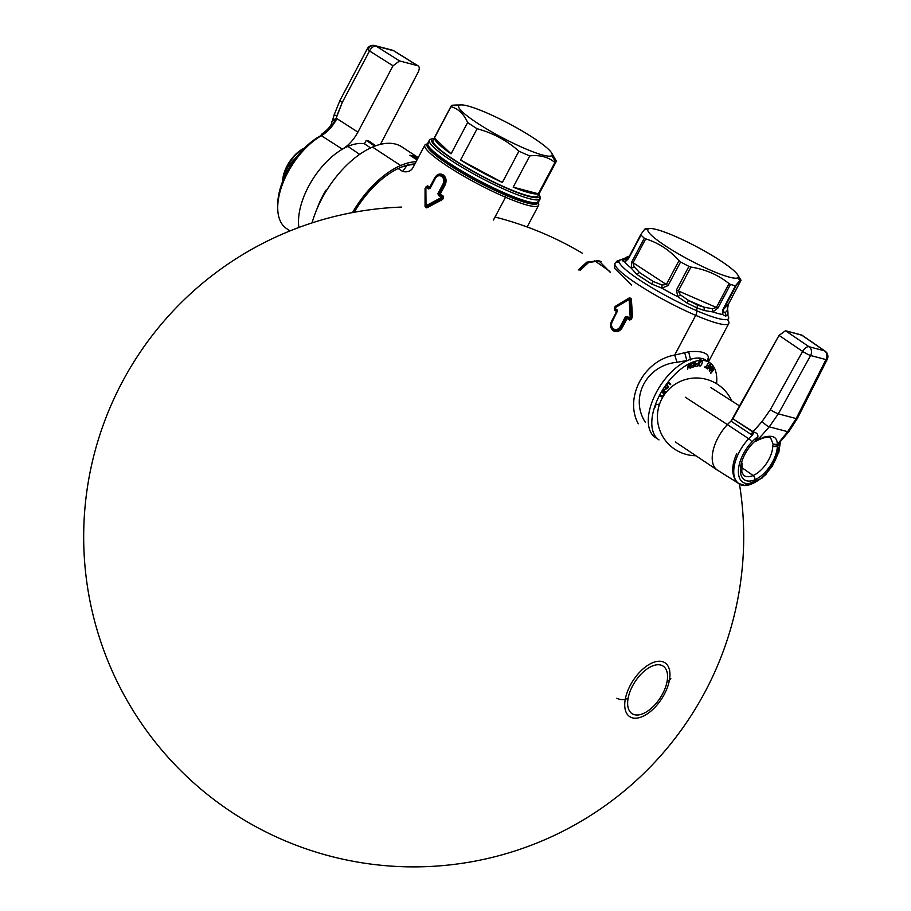 <?xml version="1.0" encoding="UTF-8"?>
<svg xmlns="http://www.w3.org/2000/svg" width="911" height="911" viewBox="0 0 911 911"><rect width="100%" height="100%" fill="white"/><g stroke="black" fill="none" stroke-linecap="round" stroke-linejoin="round"><path stroke-width="1.37" d="M402.616 171.427C407.308 172.521 410.724 171.325 412.854 167.829C410.724 171.325 407.308 172.521 402.616 171.427L398.175 168.524L402.616 171.427L407.046 165.449L402.616 171.427M686.814 360.528L677.089 362.293L686.814 360.528L684.651 352.466L686.814 360.528M728.777 323.485A64.351 9.474 27.9 0 1 695.719 315.343A4.954 2.38 -66.8 0 0 696.778 310.753A4.954 2.38 -66.8 0 1 695.719 315.343A64.351 9.474 27.9 0 1 615.027 263.256A64.351 9.474 27.9 0 1 619.161 262.14A64.351 9.474 27.9 0 0 615.027 263.256A64.351 9.474 27.9 0 0 695.719 315.343L674.675 355.085C643.906 360.403 624.069 397.868 638.292 423.786C624.069 397.868 643.906 360.403 674.675 355.085L677.089 362.293C646.662 365.004 629.342 397.708 645.33 422.283C629.342 397.708 646.662 365.004 677.089 362.293L674.675 355.085L688.67 351.783C700.252 350.701 706.834 352.443 708.428 356.987L708.098 361.599L708.428 356.987L707.414 361.155L708.428 356.987C706.834 352.443 700.252 350.701 688.67 351.783L674.675 355.085L695.719 315.343A64.351 9.474 27.9 0 0 728.777 323.485A64.351 9.474 27.9 0 0 727.377 319.431A64.351 9.474 27.9 0 1 728.777 323.485L708.462 361.838M690.595 359.982L688.67 351.783L690.595 359.982M728.048 315.878A61.88 9.11 27.9 0 1 696.778 310.753A4.954 2.38 113.2 0 1 697.109 307.952L687.213 303.135L688.386 300.357L697.393 305.128L697.109 307.952A4.954 2.38 113.2 0 0 696.778 310.753A61.88 9.11 27.9 0 1 637.404 278.515A61.88 9.11 27.9 0 1 621.735 259.589A61.88 9.11 27.9 0 0 637.404 278.515A61.88 9.11 27.9 0 0 696.778 310.753A61.88 9.11 27.9 0 0 728.048 315.878L728.299 316.299M624.502 258.325L627.554 257.073L625.561 259.236L626.734 259.76L628.305 258.2A4.954 0.729 27.9 0 0 628.283 258.223A4.954 0.729 27.9 0 0 628.283 258.223L626.734 259.76L625.561 259.236L622.338 260.671L624.889 262.095L626.734 259.76L624.889 262.095A59.397 8.746 27.9 0 0 631.277 268.164L636.584 274.2L639.545 272.526L634.045 266.695L631.277 268.164L636.584 274.2L639.545 272.526L653.278 281.51L651.49 283.947L636.584 274.2L651.49 283.947L661.807 288.138A59.397 8.746 27.9 0 0 677.83 296.735L687.213 303.135L677.83 296.735L680.369 294.857L677.83 296.735A59.397 8.746 27.9 0 1 661.807 288.138L662.035 285.018L653.278 281.51L651.49 283.947L661.807 288.138L668.105 285.553L680.608 261.924A59.397 8.746 27.9 0 0 688.932 266.388L676.417 290.017L677.83 296.735L676.417 290.017A4.954 0.729 27.9 0 0 678.319 290.928L680.369 294.857L688.386 300.357L680.369 294.857L678.319 290.928A4.954 0.729 27.9 0 1 676.417 290.017L688.932 266.388L690.948 267.071L678.319 290.928L716.399 307.462A4.954 0.729 27.9 0 0 717.959 308.055L730.474 284.426A59.397 8.746 27.9 0 0 735.473 285.735L722.958 309.364L722.423 314.454A59.397 8.746 -152.1 0 1 712.789 311.915L717.959 308.055L730.474 284.426A59.397 8.746 27.9 0 0 735.473 285.735L736.236 285.507L723.607 309.353L722.423 314.454A59.397 8.746 -152.1 0 1 712.789 311.915L712.413 308.772L716.399 307.462L729.028 283.606L730.474 284.426L729.028 283.606L716.399 307.462A4.954 0.729 27.9 0 0 717.959 308.055L712.789 311.915L704.283 310.537L697.109 307.952L687.213 303.135L688.386 300.357L704.101 307.178L704.283 310.537L697.109 307.952L697.393 305.128L704.101 307.178L704.283 310.537L712.789 311.915L712.413 308.772L704.101 307.178L712.413 308.772L716.399 307.462L678.319 290.928L690.948 267.071C705.478 269.349 718.164 274.86 729.028 283.606C718.164 274.86 705.478 269.349 690.948 267.071L688.932 266.388A59.397 8.746 27.9 0 1 680.608 261.924L668.105 285.553A4.954 0.729 27.9 0 1 666.34 284.494L678.968 260.648L680.608 261.924L678.968 260.648L666.34 284.494A4.954 0.729 27.9 0 0 668.105 285.553L661.807 288.138L662.035 285.018L666.34 284.494L633.077 262.732L634.045 266.695L631.277 268.164A59.397 8.746 27.9 0 1 624.889 262.095L622.338 260.671L622.532 259.123M627.554 257.073L629.364 256.173L625.561 259.236L622.338 260.671L622.52 259.123L627.554 257.073L625.561 259.236L627.554 257.073M631.824 261.81L631.277 268.164L631.824 261.81A4.954 0.729 27.9 0 0 633.077 262.732L634.045 266.695L639.545 272.526L653.278 281.51L662.035 285.018L666.34 284.494L633.077 262.732A4.954 0.729 27.9 0 1 631.824 261.81L644.328 238.181L645.705 238.876L633.077 262.732L645.705 238.876C658.619 242.918 669.699 250.172 678.968 260.648C669.699 250.172 658.619 242.918 645.705 238.876L644.328 238.181L631.824 261.81M641.014 235.038A59.397 8.746 27.9 0 0 644.328 238.181A59.397 8.746 27.9 0 1 641.014 235.038L628.51 258.667L640.934 234.343L644.76 229.151L640.934 234.343M640.9 234.4L628.283 258.223A4.954 0.729 27.9 0 0 628.51 258.667L624.889 262.095L628.51 258.667A4.954 0.729 27.9 0 1 628.283 258.223L640.866 234.469M628.283 258.223L627.702 259.088L628.283 258.246M727.547 307.781L727.206 310.571L727.935 312.393L727.502 307.269L728.424 304.126A4.954 0.729 27.9 0 0 728.447 304.103A4.954 0.729 27.9 0 0 728.458 304.069A4.954 0.729 27.9 0 1 728.447 304.103L727.547 307.918M727.935 313.851L725.771 316.197L725.213 312.735L727.206 310.571L728.424 304.126L741.053 280.269L728.424 304.126A4.954 0.729 27.9 0 0 728.447 304.103L741.053 280.281M722.958 309.364L722.423 314.454L725.771 316.197L722.423 314.454L723.448 311.676L725.213 312.735L723.448 311.676L723.607 309.353A4.954 0.729 27.9 0 1 722.958 309.364A4.954 0.729 27.9 0 0 723.607 309.353L728.424 304.126L723.607 309.353L736.236 285.507L739.8 280.599L741.053 280.269L739.8 280.599L737.978 277.673A51.153 7.527 27.9 0 0 737.671 274.78A51.153 7.527 27.9 0 0 696.608 246.71A51.153 7.527 27.9 0 0 650.317 228.524A51.153 7.527 27.9 0 0 648.188 229.06L644.76 229.151L648.188 229.06A51.153 7.527 27.9 0 0 686.746 258.519A51.153 7.527 27.9 0 0 737.978 277.673A51.153 7.527 27.9 0 0 699.42 248.213A51.153 7.527 27.9 0 0 648.188 229.06A51.153 7.527 27.9 0 0 686.746 258.519A51.153 7.527 27.9 0 0 737.978 277.673L739.8 280.599L735.473 285.735L722.958 309.364M727.991 314.887L727.935 312.393M725.771 316.197L725.213 312.735L727.206 310.571L727.969 312.632M725.213 312.735L727.206 310.571L725.213 312.735M688.386 300.357L697.393 305.128L704.101 307.178L688.386 300.357M639.545 272.526L653.278 281.51L639.545 272.526M416.202 157.239A3.302 1.742 -56.8 0 0 416.065 157.159L414.516 156.476A4.954 2.608 -56.8 0 0 414.061 156.35L412.262 156.157L417.272 159.436L412.262 156.157A3.302 1.742 -56.8 0 0 411.465 156.293A3.302 1.742 -56.8 0 1 412.262 156.157L414.061 156.35L417.659 158.708L414.061 156.35A4.954 2.608 -56.8 0 1 414.516 156.476L416.065 157.159A3.302 1.742 -56.8 0 1 416.202 157.227A3.302 1.742 -56.8 0 1 416.316 157.318M414.516 156.476L417.728 158.571L414.516 156.476M614.891 308.328A0.991 0.649 125.2 0 0 614.766 309.057L614.891 308.328A0.991 0.649 125.2 0 0 614.766 309.057L616.975 310.605L617.111 309.877L617.476 311.79L617.111 309.877L614.891 308.328L615.232 307.702L629.148 299.457L630.196 317.495L629.865 318.121L627.144 316.436L626.005 317.301L620.801 327.106L620.14 326.753C618.318 329.497 616.121 330.226 613.547 328.928C611.349 327.106 610.928 324.658 612.283 321.606L617.18 311.528L612.283 321.606C610.928 324.658 611.349 327.106 613.547 328.928L613.388 329.645C616.303 331.08 618.774 330.237 620.801 327.106L620.14 326.753C618.318 329.497 616.121 330.226 613.547 328.928L613.388 329.645C610.917 327.55 610.45 324.783 611.987 321.332L611.941 321.173C610.302 324.897 610.803 327.846 613.445 330.033L613.388 329.645C616.303 331.08 618.774 330.237 620.801 327.106L621.541 327.459C619.275 330.773 616.576 331.627 613.445 330.033L613.388 329.645C610.917 327.55 610.45 324.783 611.987 321.332L616.633 311.539L614.413 310.002L615.016 307.087L629.66 298.318L615.232 307.702L629.148 299.457L615.232 307.178L615.289 306.324L629.615 297.703L630.196 317.495L630.799 317.814L629.649 318.804L626.005 317.301L620.801 327.106L622.179 327.801C619.708 331.49 616.747 332.481 613.285 330.75L613.445 330.033C616.576 331.627 619.275 330.773 621.541 327.459L626.506 318.076L625.333 316.937L620.14 326.753L625.333 316.937L627.144 316.436L626.95 317.13M616.77 310.822A0.991 0.615 -55.5 0 1 616.633 311.539A0.991 0.615 -55.5 0 0 616.77 310.822L614.538 309.273L616.77 310.822L616.906 311.801L611.668 320.923C609.835 325.033 610.37 328.302 613.285 330.75L613.445 330.033C610.803 327.846 610.302 324.897 611.941 321.173L616.77 310.822L617.18 311.528L617.111 309.877M614.766 309.057L614.31 308.419L615.267 306.825L629.66 298.318L630.537 298.899L630.469 318.451L631.129 319.419L626.506 318.076L627.337 317.734L626.506 318.076L627.337 317.734L630.093 319.442L629.877 320.125L627.144 318.429L622.179 327.801L621.541 327.459L626.506 318.076L625.333 316.937L627.144 316.436M630.093 319.442L629.66 318.804L630.469 318.451L631.129 319.419L631.824 318.098L630.799 317.814L631.87 317.7L630.902 317.438L629.979 299.423L630.537 298.899L631.87 317.7L630.537 298.899L631.357 298.842L629.615 297.703L631.357 298.842L632.564 317.62L629.865 318.121M438.965 194.863L438.464 195.489L437.94 193.542L438.464 195.489L441.175 197.163L440.844 197.801L426.018 205.795L425.881 188.008L426.211 187.37L428.432 188.93L429.787 188.121L435.276 178.579C437.018 175.812 439.136 175.06 441.619 176.324C443.896 178.18 444.409 180.64 443.145 183.726L437.94 193.542L438.612 193.895L443.805 184.09L443.145 183.726C444.409 180.64 443.896 178.18 441.619 176.324L442.165 175.721C439.33 174.308 436.938 175.174 434.991 178.317L435.276 178.579C437.018 175.812 439.136 175.06 441.619 176.324L442.165 175.721C444.716 177.827 445.263 180.617 443.805 184.09L444.534 184.432C446.026 180.674 445.377 177.679 442.575 175.447L442.165 175.721C439.33 174.308 436.938 175.174 434.991 178.317L434.946 178.146C437.052 174.787 439.592 173.887 442.575 175.447L442.165 175.721C444.716 177.827 445.263 180.617 443.805 184.09L445.183 184.774L440.218 194.157L442.962 195.842L442.473 196.48L438.965 194.863L438.612 193.895L440.218 194.157L438.612 193.895L441.664 196.537L441.448 198.131L426.018 205.795L425.631 187.768L426.781 186.789A0.991 0.649 125.4 0 0 426.211 187.37L428.432 188.93L429.787 188.121L434.672 177.896C436.984 174.172 439.797 173.147 443.11 174.832L442.575 175.447C439.592 173.887 437.052 174.787 434.946 178.146L430.083 188.395L435.276 178.579L430.083 188.395L428.432 188.93L430.083 188.395L429.981 187.529L428.99 188.338L426.781 186.789A0.991 0.649 125.4 0 0 426.211 187.37L425.528 188.156L425.562 205.932L426.45 206.512L441.197 198.416L441.994 198.985L426.382 207.173L441.197 198.416L441.175 197.163L442.473 196.48L439.706 194.783L440.218 194.157L438.965 194.863L438.464 195.489L441.175 197.163L441.664 196.537L441.789 197.493L443.008 197.402L442.473 196.48L443.589 197.721L442.883 199.042L441.448 198.131L443.008 197.402L442.302 198.735L443.008 197.402L443.589 197.721L442.962 195.842L442.473 196.48M441.175 197.163L441.789 197.493L441.175 197.163M426.154 144.223A64.351 9.474 27.9 0 0 424.845 145.134A64.351 9.474 27.9 0 0 505.525 197.22L493.466 220.006L505.525 197.22A64.351 9.474 27.9 0 0 538.595 205.362A64.351 9.474 27.9 0 0 538.617 203.768A64.351 9.474 27.9 0 1 505.525 197.22L505.685 195.216A62.7 9.235 27.9 0 0 538.059 202.31M444.534 184.432C446.026 180.674 445.377 177.679 442.575 175.447L443.11 174.832C446.174 177.315 446.868 180.629 445.183 184.774L444.534 184.432L439.706 194.783L444.534 184.432M429.138 187.871A0.991 0.615 -55.2 0 0 429.707 187.279L434.672 177.896L429.981 187.529L429.138 187.871L426.929 186.299L427.498 185.719L429.707 187.279A0.991 0.615 -55.2 0 1 429.138 187.871L426.929 186.299L425.972 187.142L426.781 186.789M442.336 199.589L426.792 207.879L425.562 205.932L425.391 188.121L425.494 206.592L425.562 205.932L426.382 207.173L425.05 206.74L425.061 188.281L425.05 206.74L426.792 207.879L426.382 207.173L441.994 198.985L442.336 199.589M425.972 187.142L426.189 186.402L425.972 187.142M614.652 308.1L614.788 306.87L614.652 308.1M427.669 143.858A62.7 9.235 27.9 0 0 448.702 164.686A62.7 9.235 27.9 0 0 505.685 195.216L505.525 197.22A64.351 9.474 27.9 0 1 445.684 164.982A64.351 9.474 27.9 0 1 426.143 144.223L428.329 143.574M737.671 274.78L741.053 280.269M427.828 143.027A62.7 9.235 27.9 0 0 427.806 144.564A62.7 9.235 27.9 0 0 478.924 180.526A62.7 9.235 27.9 0 0 537.399 202.595A62.7 9.235 27.9 0 0 538.287 202.162A62.7 9.235 27.9 0 0 538.663 201.707A62.7 9.235 27.9 0 1 538.287 202.162L539.813 199.27A62.7 9.235 27.9 0 0 540.189 198.826A62.7 9.235 27.9 0 0 540.212 197.277A62.7 9.235 27.9 0 1 539.813 199.27L538.287 202.162A62.7 9.235 27.9 0 1 477.193 179.604A62.7 9.235 27.9 0 1 427.828 143.027L429.354 140.135A62.7 9.235 27.9 0 0 478.73 176.723A62.7 9.235 27.9 0 0 539.813 199.27L539.13 197.049A61.048 8.985 27.9 0 0 539.517 195.102A61.048 8.985 27.9 0 0 539.005 193.997A61.048 8.985 27.9 0 1 539.13 197.049L539.813 199.27A62.7 9.235 27.9 0 1 477.011 175.8A62.7 9.235 27.9 0 1 429.73 139.69A62.7 9.235 27.9 0 0 429.354 140.135M537.399 202.595L535.212 203.244A61.048 8.985 -152.1 0 1 478.275 181.756A61.048 8.985 -152.1 0 1 428.5 146.739A61.048 8.985 -152.1 0 1 428.375 145.771M430.63 139.246A62.7 9.235 27.9 0 0 429.73 139.69L431.951 139.03A61.048 8.985 27.9 0 0 477.979 174.183A61.048 8.985 27.9 0 0 539.13 197.049A61.048 8.985 27.9 0 1 477.979 174.183A61.048 8.985 27.9 0 1 431.951 139.03L429.73 139.69A62.7 9.235 27.9 0 1 430.618 139.246L432.805 138.609A61.048 8.985 27.9 0 0 431.951 139.03A61.048 8.985 27.9 0 1 434.148 138.404A61.048 8.985 27.9 0 0 432.805 138.609M551.417 152.638L556.291 161.019A59.397 8.746 -152.1 0 1 555.767 162.09L551.736 155.622A52.804 7.778 27.9 0 0 511.936 125.217A52.804 7.778 27.9 0 0 459.042 105.448A52.804 7.778 27.9 0 0 498.852 135.853A52.804 7.778 27.9 0 0 551.736 155.622A52.804 7.778 27.9 0 0 551.417 152.638A52.804 7.778 27.9 0 0 509.033 123.668A52.804 7.778 27.9 0 0 461.239 104.89A52.804 7.778 27.9 0 0 459.042 105.448L451.492 105.642A59.397 8.746 27.9 0 1 452.346 105.221L461.239 104.89M551.941 153.595L556.291 161.019A59.397 8.746 -152.1 0 1 556.131 161.668A59.397 8.746 -152.1 0 1 555.767 162.09A59.397 8.746 27.9 0 1 554.913 162.511C548.285 156.988 539.904 154.779 529.769 155.895A59.397 8.746 27.9 0 1 518.917 151.18C506.732 140.385 492.805 132.904 477.113 128.736A59.397 8.746 27.9 0 1 467.628 122.541C463.836 113.943 458.279 108.671 450.968 106.712L434.41 138.005L451.07 153.822L467.628 122.541A59.397 8.746 27.9 0 0 477.113 128.736L460.545 160.029A59.397 8.746 27.9 0 0 502.348 182.462L518.917 151.18C506.732 140.385 492.805 132.904 477.113 128.736L460.545 160.029A59.397 8.746 27.9 0 0 502.348 182.462L518.917 151.18A59.397 8.746 27.9 0 0 529.769 155.895L513.2 187.176A59.397 8.746 27.9 0 0 538.344 193.792L554.913 162.511C548.285 156.988 539.904 154.779 529.769 155.895L513.2 187.176L538.344 193.792L554.913 162.511A59.397 8.746 27.9 0 0 555.767 162.09L551.736 155.622A52.804 7.778 27.9 0 1 498.852 135.853A52.804 7.778 27.9 0 1 459.042 105.448L451.492 105.642A59.397 8.746 -152.1 0 0 450.968 106.712L434.41 138.005A59.397 8.746 27.9 0 0 451.07 153.822L467.628 122.541C463.836 113.943 458.279 108.671 450.968 106.712A59.397 8.746 -152.1 0 1 451.127 106.075A59.397 8.746 -152.1 0 1 451.492 105.642A59.397 8.746 27.9 0 1 452.346 105.221L456.639 104.97M556.131 161.668L538.037 195.831A59.397 8.746 -152.1 0 1 537.672 196.264L555.767 162.09L537.672 196.264A59.397 8.746 -152.1 0 1 479.812 174.901A59.397 8.746 -152.1 0 1 433.032 140.237L451.127 106.075M460.545 160.029L502.348 182.462L460.545 160.029M434.41 138.005A59.397 8.746 27.9 0 0 451.07 153.822L434.41 138.005M513.2 187.176A59.397 8.746 27.9 0 0 538.344 193.792L513.2 187.176M289.983 230.916L286.35 228.433A57.234 30.188 -56.8 0 1 282.524 184.079A57.234 30.188 -56.8 0 1 321.367 135.693L342.411 149.188A57.757 30.462 -56.8 0 0 298.888 227.465A57.757 30.462 -56.8 0 1 342.411 149.188A57.757 30.462 -56.8 0 1 347.9 146.398L359.651 154.369L347.9 146.398A57.757 30.462 -56.8 0 1 350.974 145.213A57.757 30.462 -56.8 0 1 364.446 143.779L370.595 147.935L364.446 143.779L365.994 140.841L364.446 143.779A57.757 30.462 -56.8 0 0 350.974 145.213M326.058 190.069A57.404 30.279 123.2 0 0 317.165 208.46A57.404 30.279 123.2 0 1 326.058 190.069L326.594 190.41L326.058 190.069M418.16 65.899L417.637 65.683C419.629 66.549 419.777 68.769 418.069 72.379L380.411 144.371L418.069 72.379C419.777 68.769 419.629 66.549 417.637 65.683L399.576 60.935L393.028 65.786L369.524 50.959A6.605 3.598 -57.8 0 1 376.072 46.108L399.576 60.935L417.637 65.683L393.518 50.709L376.072 46.108L399.576 60.935L393.028 65.786L357.898 132.129C353.707 139.77 348.549 145.464 342.411 149.188C348.549 145.464 353.707 139.77 357.898 132.129L336.911 118.601C332.777 126.299 327.596 131.993 321.367 135.693L342.411 149.188A57.757 30.462 -56.8 0 1 347.9 146.398M366.233 140.385L368.966 141.103L375.765 145.783L368.966 141.103L366.233 140.385L374.751 146.159L366.233 140.385M286.35 228.433A57.234 30.188 -56.8 0 1 282.524 184.079A57.234 30.188 -56.8 0 1 321.367 135.693L321.367 135.693C327.596 131.993 332.777 126.299 336.911 118.601L336.182 118.157C332.321 126.014 327.345 131.844 321.276 135.648L321.264 134.509C333.847 125.319 331 122.302 332.321 121.061L336.182 118.157C332.321 126.014 327.345 131.844 321.276 135.648L321.264 134.509M277.753 205.852A53.931 28.446 -56.8 0 1 321.105 135.557A53.931 28.446 -56.8 0 0 277.753 205.852M417.637 65.683L393.518 50.709A6.605 3.405 -58.1 0 1 394.03 50.914A6.605 3.405 -58.1 0 1 394.44 51.278M336.888 115.754L336.182 118.157L357.898 132.129L393.028 65.786L369.524 50.959L342.297 102.385L336.182 118.157L332.344 120.992L334.121 114.888L336.888 115.754L334.121 114.888L340.042 100.267A6.605 0.968 27.9 0 0 342.297 102.385L336.888 115.754M392.208 50.139A6.605 5.523 104.7 0 1 392.22 50.139A6.605 5.523 104.7 0 1 393.518 50.709A6.605 3.405 -58.1 0 1 394.03 50.914L418.16 65.911M394.03 50.914A6.605 6.605 0 0 0 392.22 50.139A6.605 5.523 104.7 0 1 393.518 50.709L376.072 46.108A6.605 5.523 -75.3 0 0 374.785 45.55A6.605 5.523 -75.3 0 0 368.408 48.864A6.605 0.968 27.9 0 0 367.27 48.841A6.605 0.968 27.9 0 0 369.524 50.959A6.605 3.598 -57.8 0 1 376.072 46.108A6.605 5.523 -75.3 0 0 374.774 45.55A6.605 6.605 0 0 0 367.27 48.841A6.605 0.968 27.9 0 0 369.524 50.959L342.297 102.385A6.605 0.968 27.9 0 1 340.042 100.267L367.27 48.841M414.733 164.231L411.077 164.766A70.124 36.987 123.2 0 0 399.758 167.795M400.259 167.567A71.775 37.852 123.2 0 0 354.208 212.263A71.775 37.852 123.2 0 1 400.259 167.567A71.775 37.852 123.2 0 1 400.487 167.476A71.775 37.852 123.2 0 1 414.904 163.923A71.775 37.852 123.2 0 0 400.259 167.567M401.853 146.887A74.258 39.162 -56.8 0 0 372.485 147.081A74.258 39.162 -56.8 0 0 312.074 222.888A74.258 39.162 -56.8 0 1 372.485 147.081L400.635 165.506A74.258 39.162 123.2 0 1 416.065 161.725A74.258 39.162 123.2 0 0 400.635 165.506A74.258 39.162 123.2 0 0 352.5 212.582A74.258 39.162 123.2 0 1 400.635 165.506L372.485 147.081A74.258 39.162 -56.8 0 1 401.831 146.876L418.24 157.614M417.022 159.915L409.882 155.246A74.258 39.162 -56.8 0 1 417.044 157.136L418.115 157.842M717.515 470.19A33.001 17.4 -56.8 0 1 727.411 424.606L685.311 397.253L727.411 424.606A33.001 17.4 -56.8 0 1 730.998 421.144A33.001 17.4 -56.8 0 0 727.411 424.606L748.694 438.738A32.477 17.127 123.2 0 0 738.958 483.604A32.477 17.127 123.2 0 0 739.003 483.627A32.477 17.127 123.2 0 1 738.958 483.604L717.515 470.19A33.001 17.4 -56.8 0 1 717.276 470.042A33.001 17.4 -56.8 0 1 727.411 424.606L748.694 438.738A3.302 0.9 43.3 0 1 751.803 442.029A29.186 15.396 -56.8 0 1 756.016 438.089L755.948 440.332A3.302 1.389 49.9 0 1 755.72 441.334L763.555 437.223C772.87 434.741 777.436 437.178 777.254 444.522L773.12 444.169L770.672 437.975C769.237 437.075 766.561 437.143 762.644 438.18L763.555 437.223C772.87 434.741 777.436 437.178 777.254 444.522L777.368 445.969L779.417 444.249A29.186 15.396 -56.8 0 1 765.98 473.629A29.186 15.396 -56.8 0 1 739.63 478.264A29.186 15.396 -56.8 0 1 751.803 442.029A29.186 15.396 -56.8 0 1 756.016 438.089L755.948 440.332L757.109 439.706L756.813 440.662M780.363 442.826L779.417 444.249A29.186 15.396 -56.8 0 1 765.98 473.629A3.302 0.9 -136.7 0 1 766.026 474.358A3.302 0.9 -136.7 0 0 765.98 473.629A29.186 15.396 -56.8 0 1 739.63 478.264A29.186 15.396 -56.8 0 1 751.803 442.029A3.302 0.9 43.3 0 0 748.694 438.738A32.477 17.127 123.2 0 1 752.475 435.116L753.898 432.19L732.877 418.787L730.998 421.144L750.96 434.331L762.131 421.383A6.605 1.571 41.3 0 0 769.248 426.826L787.673 431.677L777.254 444.522L777.368 445.969A26.282 13.859 -56.8 0 1 754.889 479.755A26.282 13.859 -56.8 0 1 740.404 469.609A26.282 13.859 -56.8 0 1 755.948 440.332L757.109 439.706L757.747 437.61C758.385 434.661 757.109 432.862 753.898 432.19L752.475 435.116L750.96 434.331L752.475 435.116A32.477 17.127 123.2 0 0 748.694 438.738A32.477 17.127 123.2 0 0 738.958 483.604M756.802 440.673L757.747 437.61C758.385 434.661 757.109 432.862 753.898 432.19L752.839 431.962L750.96 434.331L730.998 421.144L779.042 335.396L802.614 351.395L770.319 409.711L762.131 421.383A6.605 1.571 41.3 0 0 769.248 426.826L787.673 431.677L777.254 444.522L773.12 444.169L770.649 437.963M802.044 335.225L825.047 351.077A6.605 3.553 124.6 0 0 824.432 350.792A6.605 5.523 104.7 0 1 825.992 359.572A6.605 1.162 26.8 0 0 827.188 359.481A6.605 6.605 0 0 0 825.047 351.077A6.605 3.553 124.6 0 0 824.432 350.792A6.605 5.523 104.7 0 1 825.992 359.572L810.608 355.529A6.605 5.523 -75.3 0 0 809.059 346.738A6.605 3.371 124.2 0 0 802.614 351.395A6.605 0.774 29 0 0 810.608 355.529A6.605 5.523 -75.3 0 0 809.059 346.738L824.432 350.792L801.452 334.952L785.487 330.75L779.042 335.396L802.614 351.395A6.605 0.774 29 0 0 810.608 355.529L778.313 413.856L796.18 418.559L787.673 431.677A6.605 1.993 39 0 0 788.983 431.461A6.605 1.993 39 0 0 789.006 431.427A6.605 1.993 39 0 1 788.983 431.461L777.436 445.058L773.12 444.169L772.79 445.98L773.018 444.602L777.436 445.058L779.281 443.281L779.417 444.249L780.602 441.789L780.363 442.837M802.17 335.316L785.487 330.75L809.059 346.738L824.432 350.792L802.523 335.692M779.417 444.249L777.368 445.969A26.282 13.859 -56.8 0 1 754.889 479.755A3.302 2.186 -113.4 0 0 753.124 475.519A22.991 12.128 123.2 0 0 772.79 445.98A3.302 2.141 -178.6 0 0 777.368 445.98A3.302 2.141 -178.6 0 1 772.79 445.98A22.991 12.128 123.2 0 1 753.124 475.519A22.991 12.128 123.2 0 1 743.82 475.44A22.991 12.128 123.2 0 0 753.124 475.519A3.302 2.186 -113.4 0 1 754.889 479.755A26.282 13.859 -56.8 0 1 740.404 469.609A26.282 13.859 -56.8 0 1 755.948 440.332A3.302 1.389 49.9 0 1 755.72 441.323M762.644 438.191L757.701 440.252L762.644 438.191M741.406 467.309L753.124 475.519L741.406 467.309M757.747 437.61L756.016 438.089L757.747 437.61M757.109 439.706L758.123 439.489L769.248 426.826L778.313 413.856A6.605 0.774 -151 0 1 770.319 409.711L762.131 421.383L752.839 431.962L732.877 418.787L779.042 335.396L785.487 330.75L809.059 346.738A6.605 3.371 124.2 0 0 802.614 351.395L770.319 409.711A6.605 0.774 -151 0 0 778.313 413.856L796.18 418.559A6.605 1.162 26.8 0 0 797.376 418.468A6.605 1.162 26.8 0 0 797.376 418.456L788.983 431.461M758.123 439.489L769.248 426.826L778.313 413.856L810.608 355.529L825.992 359.572A6.605 1.162 26.8 0 0 827.188 359.481L797.376 418.468A6.605 1.162 26.8 0 1 796.18 418.559L787.673 431.677M796.18 418.559L825.992 359.572L796.18 418.559M655.464 437.599A46.199 24.369 -56.8 0 1 656.546 392.037A46.199 24.369 -56.8 0 1 698.213 358.034A46.199 24.369 -56.8 0 1 706.071 360.278L709.589 362.578A46.199 24.369 123.2 0 0 701.732 360.346L698.213 358.034A46.199 24.369 -56.8 0 1 706.093 360.289M658.983 439.899A46.199 24.369 123.2 0 1 660.065 394.338A46.199 24.369 123.2 0 1 701.732 360.346A46.199 24.369 123.2 0 1 716.558 383.69A46.199 24.369 123.2 0 0 709.589 362.578M701.732 360.346L698.213 358.034A46.199 24.369 -56.8 0 0 655.635 393.78A46.199 24.369 -56.8 0 0 657.321 438.601M701.459 361.075L702.586 361.861L701.686 364.4L700.616 365.755L699.01 365.926L698.931 364.332L700.707 361.382L702.495 361.428L701.686 364.4L700.24 365.96L698.726 365.277L699.921 362.214L701.459 361.075L702.586 361.861L701.39 364.924L699.853 366.063L698.726 365.277L699.921 362.214L701.459 361.075M705.604 366.996L708.587 362.931L705.923 367.179L706.469 368.158L704.419 367.008L705.604 366.996L708.587 362.931L705.923 367.179L706.469 368.158L704.419 367.008L705.604 366.996L708.587 362.931L705.923 367.179L706.469 368.158L704.419 367.008L705.604 366.996M712.971 368.602L709.498 371.358L712.311 368.295L713.643 368.238L713.393 370.321L710.648 373.499L713.176 368.761L713.131 370.048L710.455 373.134L713.393 370.321L713.643 368.238L712.311 368.295L709.498 371.358L713.176 368.761L710.648 373.499L713.393 370.321L713.643 368.238L712.311 368.295L709.498 371.358L712.971 368.602M706.834 368.511L710.033 363.91L706.834 368.511M707.528 369.012L710.933 364.605L709.384 370.06L712.607 366.495L709.202 370.914L710.671 365.539L707.528 369.012L710.933 364.605L709.384 370.06L712.356 366.211L709.202 370.914L710.671 365.539L707.528 369.012L710.933 364.605L709.384 370.06L712.356 366.211L709.202 370.914L710.671 365.539L707.528 369.012M655.043 407.217L655.863 404.757L655.043 407.217L655.863 404.757L659.45 404.085L658.642 406.545M655.863 404.757L659.45 404.085L655.863 404.757M662.434 396.581L659.735 395.955L660.054 395.34L662.752 395.966L663.914 394.395L661.91 398.289L662.434 396.581L659.735 395.955L660.054 395.34L662.752 395.966L663.914 394.395L661.91 398.289L662.434 396.581L659.735 395.955L660.054 395.34L662.752 395.966L663.914 394.395L662.434 396.581M667.342 384.499L668.275 387.471L666.75 385.717L667.308 383.804L669.13 382.552L670.792 384.123L670.371 384.681L668.754 383.155L667.581 384.089L668.754 383.155L670.371 384.681L670.792 384.123L669.13 382.552L667.308 383.804L666.75 385.717L668.275 387.471L668.697 386.913L667.216 385.205L667.854 383.713L668.754 383.155L670.371 384.681L670.792 384.123L669.13 382.552L667.308 383.804L666.75 385.717L668.275 387.471L667.342 384.499M664.404 393.598L661.625 392.47L661.978 391.867L664.757 392.994L664.404 393.598L661.625 392.47L661.978 391.867L664.757 392.994L664.404 393.598L661.625 392.47L661.978 391.867L664.757 392.994L664.404 393.598M665.201 392.174L662.684 390.614L663.254 389.726L667.034 388.633L664.836 387.266L665.224 386.685L667.729 388.245L663.436 390.25L665.577 391.582L665.201 392.174L662.684 390.614L663.254 389.726L667.034 388.633L664.836 387.266L665.224 386.685L667.729 388.245L663.436 390.25L665.577 391.582L665.201 392.174L662.684 390.614L663.254 389.726L667.034 388.633L664.836 387.266L665.224 386.685L667.729 388.245L663.436 390.25L665.577 391.582L665.201 392.174M687.554 369.399L688.249 364.799L688.978 364.446L690.401 367.497L691.483 363.25L690.8 367.85L690.071 368.192L688.625 365.254L687.554 369.399L688.249 364.799L688.978 364.446L690.401 367.497L690.993 363.478L690.8 367.85L690.071 368.192L688.625 365.254L687.554 369.399L688.249 364.799L688.978 364.446L690.401 367.497L690.993 363.478L690.8 367.85L690.071 368.192L688.625 365.254L687.554 369.399M692.485 363.398L695.457 361.872L694.25 366.677L691.438 367.6L693.943 366.222L694.273 364.89L692.235 365.55L694.421 364.275L694.831 362.635L692.485 363.398L692.645 362.783L695.457 361.872L694.25 366.677L691.438 367.6L693.943 366.222L694.273 364.89L692.235 365.55L694.421 364.275L694.831 362.635L692.485 363.398L695.457 361.872L694.25 366.677L691.438 367.6L693.943 366.222L694.273 364.89L692.235 365.55L694.421 364.275L694.831 362.635L692.485 363.398M698.111 363.421L699.306 361.143L697.621 366.074L695.503 366.324L695.594 364.628L698.111 363.421L699.306 361.143L697.621 366.074L695.503 366.324L695.264 365.368L696.357 363.808L698.111 363.421L699.306 361.143L697.621 366.074L695.503 366.324L695.264 365.368L696.357 363.808L698.111 363.421M285.826 171.188A36.303 19.142 -56.8 0 1 288.969 165.233L290.302 166.098L288.969 165.233L305.47 147.07L288.969 165.233A36.303 19.142 -56.8 0 0 285.826 171.188L282.683 181.3L285.826 171.188L286.976 171.94L285.826 171.188M282.763 180.868A27.228 14.36 -56.8 0 1 303.215 148.869A27.228 14.36 -56.8 0 0 282.763 180.868M303.75 148.425A25.576 13.494 123.2 0 0 282.661 181.357A25.576 13.494 123.2 0 1 303.75 148.425M667.08 681.439A28.4 14.952 123.2 0 0 660.851 665.087A28.4 14.952 123.2 0 0 628.112 698.316A28.4 14.952 123.2 0 0 630.184 711.958A28.4 14.952 123.2 0 0 650.5 708.986A28.4 14.952 123.2 0 0 667.08 681.439A28.4 14.952 123.2 0 0 651.934 666.203A28.4 14.952 123.2 0 0 628.112 698.316A330.01 175.117 -169.6 0 1 625.265 699.284A32.192 16.956 -56.8 0 1 652.253 662.878A32.192 16.956 -56.8 0 1 669.426 680.153A330.01 175.117 -169.6 0 1 667.08 681.439A28.4 14.952 123.2 0 1 643.257 713.552A28.4 14.952 123.2 0 1 628.112 698.316A330.01 175.117 -169.6 0 1 625.265 699.284A32.192 16.956 -56.8 0 1 652.253 662.878A32.192 16.956 -56.8 0 1 669.426 680.153A32.192 16.956 -56.8 0 1 642.437 716.558A32.192 16.956 -56.8 0 1 625.265 699.284A6.605 3.507 -169.6 0 1 616.872 698.225A6.605 3.507 -169.6 0 0 625.265 699.284A32.192 16.956 -56.8 0 0 642.437 716.558A32.192 16.956 -56.8 0 0 669.426 680.153A330.01 175.117 -169.6 0 1 667.08 681.439M670.803 678.479A6.605 3.507 -169.6 0 1 669.426 680.153A6.605 3.507 -169.6 0 0 670.803 678.479M621.746 259.578L617.168 260.91L615.005 263.302L614.606 268.358L631.482 284.984M629.421 256.082L626.404 257.232M727.821 315.513L727.98 314.91M417.864 158.32L416.202 157.227M597.491 260.637L588.426 262.675L580.102 270.385M601.192 261.605L599.233 260.967L587.379 262.698L579.726 269.656M610.233 272.321L598.755 260.683L586.832 262.14L578.348 269.929M527.15 226.964L538.595 205.362M412.296 168.831L424.845 145.134M537.923 201.604L538.617 203.779M650.317 228.524L645.535 228.604M427.806 144.564L428.5 146.739M540.189 198.826L538.663 201.707M539.517 195.102L540.212 197.277M392.22 50.139L374.785 45.55M739.88 406.147L710.91 387.608M675.336 441.972L717.276 470.042M780.363 442.097L778.78 452.573L766.026 474.358C751.734 486.713 741.679 488.843 735.849 480.757C731.431 473.845 731.715 464.838 736.68 453.724M743.854 475.462L741.816 472.274L742.078 463.095M780.363 443.27L772.403 466.193L761.881 478.286L744.663 485.392L738.912 483.57M731.761 400.954A38.877 38.877 0 0 0 658.049 409.882A38.877 38.877 0 0 0 695.913 455.739M282.547 234.036A330.01 330.01 0 0 0 101.087 642.619A330.01 330.01 0 0 0 493.341 857.126A330.01 330.01 0 0 0 739.425 483.878A330.01 330.01 0 0 1 544.846 839.703A330.01 330.01 0 0 1 91.84 609.812A330.01 330.01 0 0 1 401.478 207.082A330.01 330.01 0 0 0 282.547 234.036M609.937 271.546A330.01 330.01 0 0 0 594.416 260.728A330.01 330.01 0 0 1 609.937 271.546M582.448 253.258A330.01 330.01 0 0 0 495.037 217.034A330.01 330.01 0 0 1 582.448 253.258"/></g></svg>
